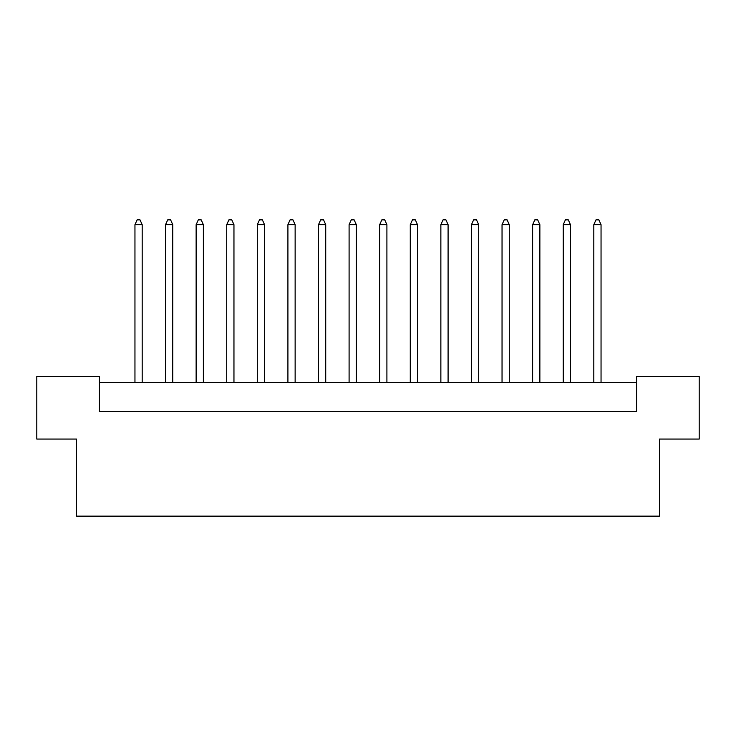 <?xml version="1.0" encoding="UTF-8"?>
<svg xmlns="http://www.w3.org/2000/svg" width="736" height="736" viewBox="0 0 736 736"><rect width="100%" height="100%" fill="white"/><g stroke="black" fill="none" stroke-linecap="round" stroke-linejoin="round"><path stroke-width="1.1" d="M76.544 439.061L36.8 439.061L36.8 376.427L99.424 376.427L99.424 411.36L636.576 411.36L636.576 376.427L699.2 376.427L699.2 439.061L659.456 439.061L659.456 516.138L76.544 516.138L76.544 439.061M636.576 382.453L99.424 382.453M142.186 382.453L142.186 224.682L134.955 224.682L134.955 382.453M134.955 224.682L137.126 219.862L140.015 219.862L142.186 224.682M172.776 382.453L172.776 224.682L165.545 224.682L165.545 382.453M165.545 224.682L167.716 219.862L170.605 219.862L172.776 224.682M203.366 382.453L203.366 224.682L196.135 224.682L196.135 382.453M196.135 224.682L198.306 219.862L201.195 219.862L203.366 224.682M264.546 382.453L264.546 224.682L257.315 224.682L257.315 382.453M257.315 224.682L259.486 219.862L262.375 219.862L264.546 224.682M325.726 382.453L325.726 224.682L318.504 224.682L318.504 382.453M318.504 224.682L320.666 219.862L323.555 219.862L325.726 224.682M386.906 382.453L386.906 224.682L379.684 224.682L379.684 382.453M379.684 224.682L381.846 219.862L384.744 219.862L386.906 224.682M233.956 382.453L233.956 224.682L226.725 224.682L226.725 382.453M226.725 224.682L228.896 219.862L231.785 219.862L233.956 224.682M295.136 382.453L295.136 224.682L287.914 224.682L287.914 382.453M287.914 224.682L290.076 219.862L292.965 219.862L295.136 224.682M356.316 382.453L356.316 224.682L349.094 224.682L349.094 382.453M349.094 224.682L351.256 219.862L354.154 219.862L356.316 224.682M417.496 382.453L417.496 224.682L410.274 224.682L410.274 382.453M410.274 224.682L412.445 219.862L415.334 219.862L417.496 224.682M448.086 382.453L448.086 224.682L440.864 224.682L440.864 382.453M440.864 224.682L443.035 219.862L445.924 219.862L448.086 224.682M509.275 382.453L509.275 224.682L502.044 224.682L502.044 382.453M502.044 224.682L504.215 219.862L507.104 219.862L509.275 224.682M570.455 382.453L570.455 224.682L563.224 224.682L563.224 382.453M563.224 224.682L565.395 219.862L568.284 219.862L570.455 224.682M478.685 382.453L478.685 224.682L471.454 224.682L471.454 382.453M471.454 224.682L473.625 219.862L476.514 219.862L478.685 224.682M539.865 382.453L539.865 224.682L532.634 224.682L532.634 382.453M532.634 224.682L534.805 219.862L537.694 219.862L539.865 224.682M601.045 382.453L601.045 224.682L593.814 224.682L593.814 382.453M593.814 224.682L595.985 219.862L598.874 219.862L601.045 224.682"/></g></svg>
